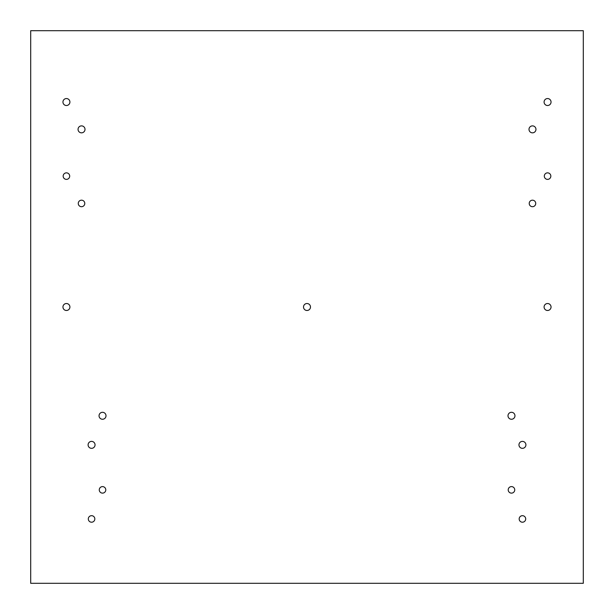 <?xml version="1.0" encoding="UTF-8"?>
<svg xmlns="http://www.w3.org/2000/svg" width="614" height="614" viewBox="0 0 614 614"><rect width="100%" height="100%" fill="white"/><g stroke="black" fill="none" stroke-linecap="round" stroke-linejoin="round"><path stroke-width="0.46" stroke-dasharray="3.07 2.3" d="M544.088 307A3.484 3.484 0 0 0 547.573 310.484A3.484 3.484 0 0 0 551.05 307A3.484 3.484 0 0 0 547.573 303.516A3.484 3.484 0 0 0 544.088 307M303.516 307A3.484 3.484 0 0 0 307 310.484A3.484 3.484 0 0 0 310.484 307A3.484 3.484 0 0 0 307 303.516A3.484 3.484 0 0 0 303.516 307M62.95 307A3.484 3.484 0 0 0 66.435 310.484A3.484 3.484 0 0 0 69.912 307A3.484 3.484 0 0 0 66.435 303.516A3.484 3.484 0 0 0 62.95 307M528.999 129.362A3.484 3.484 0 0 0 532.476 132.839A3.484 3.484 0 0 0 535.961 129.362A3.484 3.484 0 0 0 532.476 125.878A3.484 3.484 0 0 0 528.999 129.362M544.088 102.031A3.484 3.484 0 0 0 547.573 105.516A3.484 3.484 0 0 0 551.05 102.031A3.484 3.484 0 0 0 547.573 98.555A3.484 3.484 0 0 0 544.088 102.031M78.039 129.362A3.484 3.484 0 0 0 81.524 132.839A3.484 3.484 0 0 0 85.008 129.362A3.484 3.484 0 0 0 81.524 125.878A3.484 3.484 0 0 0 78.039 129.362M62.95 102.031A3.484 3.484 0 0 0 66.435 105.516A3.484 3.484 0 0 0 69.912 102.031A3.484 3.484 0 0 0 66.435 98.555A3.484 3.484 0 0 0 62.95 102.031M518.953 444.858A3.484 3.484 0 0 0 522.437 448.343A3.484 3.484 0 0 0 525.914 444.858A3.484 3.484 0 0 0 522.437 441.382A3.484 3.484 0 0 0 518.953 444.858M507.993 415.778A3.484 3.484 0 0 0 511.477 419.262A3.484 3.484 0 0 0 514.962 415.778A3.484 3.484 0 0 0 511.477 412.301A3.484 3.484 0 0 0 507.993 415.778M88.086 444.858A3.484 3.484 0 0 0 91.57 448.343A3.484 3.484 0 0 0 95.047 444.858A3.484 3.484 0 0 0 91.57 441.382A3.484 3.484 0 0 0 88.086 444.858M99.046 415.778A3.484 3.484 0 0 0 102.523 419.262A3.484 3.484 0 0 0 106.007 415.778A3.484 3.484 0 0 0 102.523 412.301A3.484 3.484 0 0 0 99.046 415.778M529.214 203.441A3.262 3.262 0 0 0 532.476 206.703A3.262 3.262 0 0 0 535.738 203.441A3.262 3.262 0 0 0 532.476 200.179A3.262 3.262 0 0 0 529.214 203.441M508.215 489.865A3.262 3.262 0 0 0 511.477 493.126A3.262 3.262 0 0 0 514.739 489.865A3.262 3.262 0 0 0 511.477 486.603A3.262 3.262 0 0 0 508.215 489.865M99.261 489.865A3.262 3.262 0 0 0 102.523 493.126A3.262 3.262 0 0 0 105.785 489.865A3.262 3.262 0 0 0 102.523 486.603A3.262 3.262 0 0 0 99.261 489.865M78.262 203.441A3.262 3.262 0 0 0 81.524 206.703A3.262 3.262 0 0 0 84.786 203.441A3.262 3.262 0 0 0 81.524 200.179A3.262 3.262 0 0 0 78.262 203.441M544.303 176.118A3.262 3.262 0 0 0 547.573 179.38A3.262 3.262 0 0 0 550.835 176.118A3.262 3.262 0 0 0 547.573 172.856A3.262 3.262 0 0 0 544.303 176.118M519.168 518.945A3.262 3.262 0 0 0 522.43 522.207A3.262 3.262 0 0 0 525.699 518.945A3.262 3.262 0 0 0 522.43 515.683A3.262 3.262 0 0 0 519.168 518.945M88.301 518.945A3.262 3.262 0 0 0 91.57 522.207A3.262 3.262 0 0 0 94.832 518.945A3.262 3.262 0 0 0 91.57 515.683A3.262 3.262 0 0 0 88.301 518.945M63.165 176.118A3.262 3.262 0 0 0 66.427 179.38A3.262 3.262 0 0 0 69.697 176.118A3.262 3.262 0 0 0 66.427 172.856A3.262 3.262 0 0 0 63.165 176.118M30.7 30.7L30.7 583.3L583.3 583.3L583.3 30.7L30.7 30.7"/><path stroke-width="0.92" d="M551.05 307A3.484 3.484 0 0 1 545.831 310.016A3.484 3.484 0 0 1 545.831 303.984A3.484 3.484 0 0 1 551.05 307M310.484 307A3.484 3.484 0 0 1 305.258 310.016A3.484 3.484 0 0 1 305.258 303.984A3.484 3.484 0 0 1 310.484 307M69.912 307A3.484 3.484 0 0 1 64.693 310.016A3.484 3.484 0 0 1 64.693 303.984A3.484 3.484 0 0 1 69.912 307M535.961 129.362A3.484 3.484 0 0 1 530.734 132.371A3.484 3.484 0 0 1 530.734 126.346A3.484 3.484 0 0 1 535.961 129.362M551.05 102.031A3.484 3.484 0 0 1 545.831 105.048A3.484 3.484 0 0 1 545.831 99.015A3.484 3.484 0 0 1 551.05 102.031M85.008 129.362A3.484 3.484 0 0 1 79.782 132.371A3.484 3.484 0 0 1 79.782 126.346A3.484 3.484 0 0 1 85.008 129.362M69.912 102.031A3.484 3.484 0 0 1 64.693 105.048A3.484 3.484 0 0 1 64.693 99.015A3.484 3.484 0 0 1 69.912 102.031M525.914 444.858A3.484 3.484 0 0 1 520.695 447.875A3.484 3.484 0 0 1 520.695 441.85A3.484 3.484 0 0 1 525.914 444.858M514.962 415.778A3.484 3.484 0 0 1 509.735 418.794A3.484 3.484 0 0 1 509.735 412.761A3.484 3.484 0 0 1 514.962 415.778M95.047 444.858A3.484 3.484 0 0 1 89.828 447.875A3.484 3.484 0 0 1 89.828 441.85A3.484 3.484 0 0 1 95.047 444.858M106.007 415.778A3.484 3.484 0 0 1 100.788 418.794A3.484 3.484 0 0 1 100.788 412.761A3.484 3.484 0 0 1 106.007 415.778M535.738 203.441A3.262 3.262 0 0 1 530.849 206.266A3.262 3.262 0 0 1 530.849 200.617A3.262 3.262 0 0 1 535.738 203.441M514.739 489.865A3.262 3.262 0 0 1 509.843 492.689A3.262 3.262 0 0 1 509.843 487.04A3.262 3.262 0 0 1 514.739 489.865M105.785 489.865A3.262 3.262 0 0 1 100.896 492.689A3.262 3.262 0 0 1 100.896 487.04A3.262 3.262 0 0 1 105.785 489.865M84.786 203.441A3.262 3.262 0 0 1 79.889 206.266A3.262 3.262 0 0 1 79.889 200.617A3.262 3.262 0 0 1 84.786 203.441M550.835 176.118A3.262 3.262 0 0 1 545.938 178.943A3.262 3.262 0 0 1 545.938 173.294A3.262 3.262 0 0 1 550.835 176.118M525.699 518.945A3.262 3.262 0 0 1 520.802 521.77A3.262 3.262 0 0 1 520.802 516.121A3.262 3.262 0 0 1 525.699 518.945M94.832 518.945A3.262 3.262 0 0 1 89.936 521.77A3.262 3.262 0 0 1 89.936 516.121A3.262 3.262 0 0 1 94.832 518.945M69.697 176.118A3.262 3.262 0 0 1 64.8 178.943A3.262 3.262 0 0 1 64.8 173.294A3.262 3.262 0 0 1 69.697 176.118M30.7 583.3L30.7 30.7L583.3 30.7L583.3 583.3L30.7 583.3"/></g></svg>
